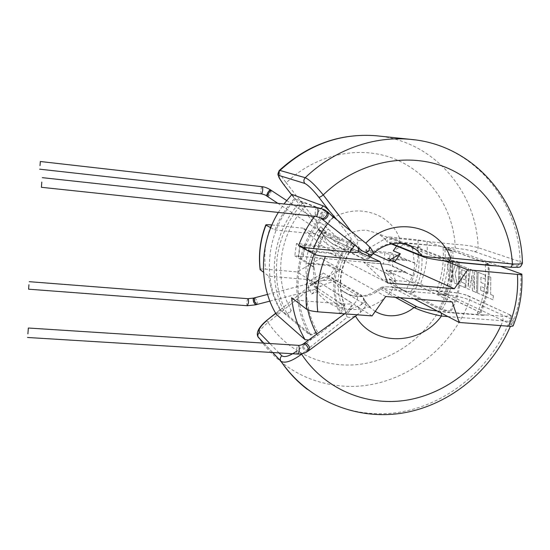 <?xml version="1.0" encoding="UTF-8"?>
<svg xmlns="http://www.w3.org/2000/svg" width="550" height="550" viewBox="0 0 550 550"><rect width="100%" height="100%" fill="white"/><g stroke="black" fill="none" stroke-linecap="round" stroke-linejoin="round"><path stroke-width="0.41" stroke-dasharray="2.75 2.06" d="M448.429 261.319L445.094 260.941C436.281 259.909 429.337 258.617 424.27 257.07L389.613 243.127C388.396 242.021 392.033 241.876 400.524 242.701L404.628 243.114L412.981 246.338L420.612 247.101C422.269 254.671 422.51 262.364 421.334 270.181C420.118 277.998 417.587 285.381 413.731 292.339L410.217 293.006L442.145 309.375L449.921 311.156C445.177 310.716 441.444 309.939 438.714 308.818L398.303 287.98L392.246 287.464L389.139 278.774L398.551 287.595L398.303 287.98M445.197 260.982L398.881 242.846L404.965 243.458L446.428 259.49C449.219 260.377 452.994 261.071 457.765 261.566L449.893 260.019L417.127 247.411C419.141 255.001 419.547 262.776 418.357 270.724C417.127 278.664 414.411 286.089 410.217 293.006M480.157 312.393L485.169 297.11L487.692 283.099L488.324 274.264L488.098 263.691L485.244 264.199C485.98 272.484 485.671 280.789 484.316 289.114C482.955 297.433 480.597 305.498 477.263 313.308L480.157 312.393L445.672 295.982L437.876 294.374L443.905 294.882L435.05 290.675L448.965 291.816L447.191 294.566L392.081 289.912C384.546 288.427 380.353 287.932 379.5 288.42L395.278 297.303M310.502 334.469C300.004 315.631 296.147 294.772 298.932 271.893C302.218 249.006 311.678 228.924 327.319 211.64L303.153 202.441C288.764 218.288 280.101 236.734 277.159 257.792C274.663 278.843 278.314 298.086 288.104 315.521L310.502 334.469L317.467 331.925C313.679 334.599 310.97 335.507 309.334 334.641L280.919 310.475C261.188 277.475 267.163 228.924 295.597 199.127L291.947 194.432M275.749 313.424L280.246 309.815L285.952 314.662L291.197 310.441C282.363 294.326 279.104 276.629 281.407 257.331C284.109 238.04 292.002 221.079 305.071 206.449L303.153 202.441M352.048 243.808C344.781 253.213 340.299 263.732 338.594 275.371C337.054 287.018 338.504 297.949 342.939 308.179L318.038 291.424C313.878 281.964 312.489 271.879 313.864 261.154C315.391 250.436 319.495 240.756 326.178 232.114L352.048 243.808L350.343 239.738L351.072 240.687C353.327 243.684 354.214 245.41 353.739 245.857L320.148 230.677L323.757 235.317L358.297 251.439L323.751 235.331L327.133 244.393L317.075 235.091L320.148 230.677M350.343 239.738C341.749 250.463 336.462 262.563 334.489 276.031C332.722 289.506 334.531 302.074 339.9 313.748L342.939 308.179M347.366 317.013C346.383 316.202 346.259 315.178 346.995 313.947L351.842 308.598L360.876 304.899C364.375 302.741 365.612 301.187 364.588 300.245L365.31 301.331C366.857 304.404 365.152 308.151 360.174 312.565L355.355 315.886C352.11 317.35 349.442 317.728 347.366 317.013L302.17 353.732M400.098 297.701L382.944 288.441C381.796 286.901 385.454 286.474 393.91 287.155L392.081 289.912C373.161 316.133 331.485 316.394 315.452 289.121L320.251 286.584C326.136 283.697 330.522 282.157 333.41 281.971L334.51 282.088C332.069 280.411 327.951 279.936 322.156 280.658L316.718 281.621L312.606 283.814C319.344 278.726 324.342 276.678 327.607 277.668L356.627 295.199C358.999 297.667 356.771 301.936 349.938 308.007C351.663 305.669 352.158 303.951 351.436 302.851L317.488 281.077L312.757 284.893L344.912 306.247C345.627 307.787 344.279 310.028 340.863 312.971L339.9 313.748M315.452 289.121L313.122 289.988L308.371 290.056L268.084 322.438L266.695 320.451M312.379 283.917L308.474 287.657L308.371 290.056M365.791 243.169L365.489 242.942C362.78 241.058 360.36 240.295 358.236 240.646L357.033 243.382L359.556 248.394L362.072 250.814M400.524 242.701C399.74 242.172 399.465 240.838 399.699 238.693C389.008 209.131 347.476 200.942 324.191 225.225L340.319 240.494C337.755 240.041 333.768 238.425 328.35 235.654L321.942 232.416L319.688 230.23L316.896 225.576L317.474 222.97L286.254 182.772L284.268 185.329M360.876 304.899C363.564 301.359 364.293 298.746 363.069 297.062L332.846 278.809L331.952 277.613C328.206 275.639 326.721 276.238 321.282 278.19L311.135 284.749L317.756 289.066L315.879 284.082L316.518 283.711L314.105 266.998L313.39 266.936L315.184 253.756L315.893 253.825L322.795 237.813L315.274 233.998L318.615 229.247L319.811 230.945C325.009 237.435 329.182 241.649 332.331 243.588L361.982 257.847C364.609 258.665 363.413 255.64 358.38 248.779M322.266 237.325L325.476 232.732L318.856 229.721M280.246 309.815L311.059 284.824L309.086 279.654L268.888 276.231L263.539 272.229M280.019 309.76C274.12 299.551 270.407 288.379 268.888 276.231M315.879 284.082L309.086 279.654M285.952 314.662C265.911 281.077 272.03 231.598 301.001 201.218L294.786 198.846L291.617 194.776M270.744 227.707L274.869 229.928C279.496 218.171 286.096 207.687 294.669 198.474L294.786 198.846M301.001 201.218L305.071 206.449M317.756 289.066L311.609 294.009C301.503 273.316 305.154 245.479 320.781 226.683L325.476 232.732M342.794 256.348L333.025 247.294L336.153 255.729L342.794 256.348L322.403 246.036L296.45 243.526L294.814 255.853L320.732 258.252L297.186 271.92L265.602 269.156C263.526 254.141 265.423 239.394 271.294 224.929M340.966 269.404L334.331 268.812L328.989 276.416L340.966 269.404L320.732 258.252M318.615 229.247L294.669 198.474M274.869 229.928L315.274 233.998M312.757 284.893L310.963 280.101L323.201 272.958L328.989 276.416M310.963 280.101L316.518 283.711M309.066 279.668L297.186 271.92M314.105 266.998L308.571 263.704L308.584 262.982L298.32 256.836C298.251 256.341 299.922 256.238 303.325 256.52L304.796 245.541L384.938 253.261L383.371 263.945L303.325 256.52M334.331 268.812L328.446 265.506L308.571 263.704M313.39 266.936L294.814 255.853M304.796 245.541C301.469 245.252 299.798 245.321 299.778 245.747L310.138 251.494L310.317 250.786L330.22 252.67L336.153 255.729M310.317 250.786L315.893 253.825M315.184 253.756L296.45 243.526M322.795 237.813L317.075 235.091M333.025 247.294L327.133 244.393M315.26 233.984L303.029 228.167L322.403 246.036M260.123 269.637C260.033 269.026 261.862 268.868 265.602 269.156M271.865 224.991L303.029 228.167M359.102 251.591L358.297 251.439L358.889 251.893M320.781 226.683L326.178 232.114M318.038 291.424L311.609 294.009M351.017 302.459L317.494 281.091L323.201 272.958M351.024 302.472L351.436 302.851M319.688 230.23L319.811 230.945M330.22 252.67L330.502 253.419L310.138 251.494M413.731 292.339L406.134 291.699L382.181 279.373L363.839 262.247L388.651 264.55L390.411 252.615L365.571 250.209L388.424 236.857L417.883 239.862C419.341 254.32 417.216 268.345 411.51 281.944C415.436 282.336 418.433 282.947 420.516 283.766C425.968 270.077 428.127 255.991 426.979 241.491L417.883 239.862M413.999 298.843L392.246 287.464M420.516 283.766L434.438 290.386L393.91 287.155M397.237 287.526L435.05 290.675M405.357 271.769L405.171 272.456L386.265 270.744L386.004 270.016L405.357 271.769L392.212 265.698L393.8 254.966L407.027 260.659L407.055 259.951L414.336 263.072L412.362 246.702L405.089 243.884L393.271 250.827M417.127 247.411L420.612 247.101M488.098 263.691L452.753 250.951L444.874 249.514L450.931 250.119L441.21 246.297L404.628 243.114L388.424 236.857M441.856 246.847L456.087 248.277C455.194 247.748 454.864 246.428 455.098 244.324L399.699 238.693C390.479 238.879 386.169 239.827 386.767 241.539L392.067 243.753M441.21 246.297L403.954 242.557M404.965 243.458L405.089 243.884M396.619 246.063L398.881 242.846M458.927 261.683C462.296 278.85 459.683 295.371 451.082 311.245M371.553 255.434L370.707 254.423L372.763 254.189M369.552 256.699L369.353 257.964L367.909 257.641L337.769 243.423C335.679 242.364 332.537 239.772 328.35 235.654M324.191 225.225L323.641 224.826C321.296 223.293 319.241 222.674 317.474 222.97M522.424 263.237L522.411 262.797L520.053 261.621L478.143 247.679C472.457 246.042 464.777 244.922 455.098 244.324C452.334 206.607 428.697 172.322 393.896 158.668C359.129 145.083 315.734 154.213 286.254 182.772C281.339 176.522 278.939 172.514 279.049 170.727M295.597 199.127L326.281 210.753C327.951 211.613 330.282 213.861 333.259 217.498L327.319 211.64M456.087 248.277C463.76 249.123 469.858 250.222 474.382 251.584L515.955 265.897C519.612 267.376 517.571 267.795 509.836 267.163L500.101 266.234L448.463 247.816L443.08 247.273L488.991 263.931C489.184 264.316 487.939 264.406 485.244 264.199M359.164 248.511L359.556 248.394M357.596 247.266L337.143 219.972M451.804 261.642L448.209 261.271M500.218 266.276L495.027 265.781M276.231 314.249L280.919 310.475M278.314 212.424L283.958 203.974M448.463 247.816C449.371 262.831 447.081 277.447 441.609 291.672L436.246 291.218C441.939 276.987 444.214 262.336 443.08 247.273M477.263 313.308C479.779 313.438 481.051 313.259 481.071 312.778L436.246 291.218M405.171 272.456L412.404 275.818L405.646 291.246L398.551 287.595M317.467 331.925C297.997 298.059 304.397 248.483 333.259 217.498M392.562 261.03L387.647 258.823L388.114 258.156L407.055 259.951M387.647 258.823L407.027 260.659M476.444 292.6L472.429 290.854L471.817 275.66L469.583 289.616L465.802 287.973L466.51 271.611L461.691 269.699L461.704 274.67L465.431 276.196L465.307 279.923L461.581 278.369L461.347 282.081L465.3 283.766L464.929 287.588L458.549 284.811L459.099 264.935L468.449 268.565L468.139 286.667L470.277 269.273L472.677 270.201L474.327 289.417L474.636 270.964L476.967 271.865L476.486 292.607L472.429 290.854M480.583 290.269L487.871 293.322L487.994 276.148L490.772 277.221L490.655 294.504L493.357 295.653L492.979 299.798L477.558 293.088L478.081 272.298L485.189 275.062L485.368 279.091L480.906 277.324L480.934 282.528L485.004 284.185L484.887 288.083L480.817 286.385L480.583 290.269L487.871 293.322M452.492 262.371L450.168 261.47L449.604 280.919L451.935 281.937L452.595 273.618L454.444 283.03L457.208 284.233L455.07 274.038L458.15 264.571L455.592 263.574L452.609 273.02L452.492 262.371L452.609 273.02M520.822 273.625C521.599 291.149 518.726 308.227 512.201 324.857L441.609 291.672M449.212 291.885C456.851 292.641 462.887 293.879 467.321 295.584L507.925 313.906C511.479 315.831 509.396 316.566 501.689 316.119L487.224 314.985L482.487 315.274L449.226 312.668L437.271 311.004M364.588 300.245L363.069 297.062L361.357 295.116C359.837 294.009 358.263 294.037 356.627 295.199M375.251 311.369L370.851 308.179L340.752 289.596L334.517 282.088L332.846 278.809C330.756 277.778 327.195 278.389 322.156 280.658M447.899 316.566L502.954 320.808C509.52 321.619 512.806 321.475 512.82 320.368L510.476 318.697L469.721 299.998C464.172 297.791 456.665 295.982 447.191 294.566C432.898 330.103 400.469 357.321 363.962 363.694C327.498 369.944 289.197 354.289 268.084 322.438C260.879 328.357 257.503 333.121 257.957 336.731M307.278 389.311C327.326 404.346 349.724 412.445 374.467 413.607C432.3 416.611 489.672 375.513 510.476 318.697C511.067 316.745 510.62 315.267 509.128 314.263C512.655 316.587 513.886 318.622 512.82 320.368L510.434 326.288M341.832 315.879L317.549 335.582L312.125 338.69L308.646 340.017M291.197 310.441L288.104 315.521M344.369 313.816L349.938 308.007M349.738 308.275L350.866 309.299M312.125 338.69L298.114 350.061L301.359 353.884M441.402 313.163L440.364 311.3M500.892 325.614L502.954 320.808C503.223 318.443 502.796 316.882 501.689 316.119M385.688 296.512L328.921 264.825L328.446 265.506M328.921 264.825L308.584 262.982M345.881 312.593L342.719 303.944L306.268 301.077L307.78 309.849M512.201 324.857L513.226 325.655M442.826 311.493L449.439 312.324L449.226 312.668M482.487 315.274L482.632 314.93L449.439 312.324M482.632 314.93L487.224 314.985M342.719 303.944C348.927 304.37 351.828 303.978 351.409 302.782M291.644 297.77C294.319 299.296 299.193 300.403 306.268 301.077M383.371 263.945C387.331 264.364 390.28 264.949 392.212 265.698M452.224 301.978L386.004 270.016M387.688 282.982L330.502 253.419M393.8 254.966L384.938 253.261M395.079 261.264L388.114 258.156M451.227 261.587L450.677 261.504M386.265 270.744L393.174 274.093L386.753 273.515L396.082 282.267L393.174 274.093M396.082 282.267L389.139 278.774M358.978 251.762L358.49 251.529M372.068 315.906L351.202 302.603M452.643 273.02L455.634 263.581L458.191 264.571L455.111 274.038L457.249 284.233L454.486 283.03L452.629 273.625L451.976 281.937L449.639 280.926L450.168 261.47M450.203 261.477L452.533 262.377M487.912 293.322L487.994 276.148M488.036 276.148L490.772 277.221M490.813 277.228L490.655 294.504M490.696 294.504L493.357 295.653M493.405 295.659L492.979 299.798M493.02 299.798L477.558 293.088M477.599 293.088L478.081 272.298M478.115 272.305L485.189 275.062M485.231 275.062L485.368 279.091M485.409 279.097L480.906 277.324M480.947 277.324L480.934 282.528M480.975 282.528L485.004 284.185M485.045 284.192L484.887 288.083M484.928 288.09L480.817 286.385M480.858 286.392L480.624 290.276M472.471 290.861L471.817 275.66M471.859 275.66L469.583 289.616M469.624 289.616L465.802 287.973M465.843 287.973L466.51 271.611M466.544 271.611L461.691 269.699M461.725 269.699L461.704 274.67M461.746 274.677L465.431 276.196M465.472 276.196L465.307 279.923M465.348 279.923L461.581 278.369M461.622 278.369L461.347 282.081M461.388 282.081L465.3 283.766M465.341 283.766L464.929 287.588M464.963 287.595L458.549 284.811M458.583 284.817L459.099 264.935M459.133 264.935L468.449 268.565M468.49 268.565L468.139 286.667M468.181 286.667L470.277 269.273M470.319 269.28L472.677 270.201M472.718 270.208L474.327 289.417M474.368 289.424L474.636 270.964M474.678 270.964L476.967 271.865M477.008 271.872L476.486 292.607M445.672 295.982C451.55 281.401 453.908 266.386 452.753 250.951M442.145 309.375C451.392 293.631 453.977 277.179 449.893 260.019M444.874 249.514C446.297 264.914 443.967 279.868 437.876 294.374M411.51 281.944L382.181 279.373M441.231 246.627L426.979 241.491M414.336 263.072L415.002 263.141L413.071 275.873L388.651 264.55M415.002 263.141L390.411 252.615M450.931 250.119C452.059 265.464 449.721 280.383 443.905 294.882M405.646 291.246L406.134 291.699M386.753 273.515L363.839 262.247M413.071 275.873L412.404 275.818M373.216 253.674L365.571 250.209M412.981 246.338L412.362 246.702M297.694 354.062C296.787 353.547 296.478 351.718 296.766 348.576C297.082 346.521 297.571 345.441 298.224 345.338M307.931 351.223L307.622 351.429C305.532 351.704 303.813 350.24 302.466 347.036L302.816 344.218M309.196 350.316L308.825 350.584C306.543 351.038 304.707 349.656 303.332 346.431L303.738 343.585M357.486 306.322L360.58 310.558L360.174 312.565M254.918 297.708L256.912 300.651C257.414 302.761 257.338 304.054 256.678 304.528L256.596 304.549M318.168 281.277L319.866 284.343L320.251 286.584M253.543 298.079L255.296 300.568C255.991 302.864 256.073 304.288 255.537 304.837L255.475 304.858M247.906 298.698L246.847 301.476C246.613 303.937 246.785 305.36 247.356 305.731M364.815 300.651L370.851 308.179L364.114 299.998L361.357 295.116L331.952 277.613C330.557 276.595 329.106 276.616 327.607 277.668M397.746 287.437L393.69 287.093C380.353 286.502 381.453 287.196 379.5 288.42C365.709 298.485 352.791 298.877 340.752 289.596C345.599 293.707 351.189 296.044 357.521 296.601C365.915 297.144 373.567 294.69 380.483 289.231L382.944 288.441M467.321 295.584L468.435 295.921C469.824 296.849 470.25 298.21 469.721 299.998C450.89 352.082 397.973 389.455 344.664 386.21C308.887 383.824 280.136 367.592 258.418 337.507M317.075 207.584C316.278 207.721 315.686 209.021 315.281 211.489C314.992 214.363 315.267 216.006 316.106 216.432M326.446 211.31L326.061 211.008C324.122 210.238 322.307 211.076 320.623 213.531C319.66 215.394 319.667 216.886 320.65 217.992M327.422 212.101L326.982 211.743C324.913 210.863 323.029 211.647 321.337 214.101L321.475 218.632M267.575 196.556C268.207 196.591 269.136 195.697 270.353 193.889L271.425 190.506M324.658 233.887L328.185 228.869M266.447 195.807L269.026 193.009L270.353 189.798M261.394 193.861C260.858 193.545 260.707 192.239 260.934 189.949C261.236 187.921 261.649 186.842 262.178 186.711M406.505 244.599L399.822 243.189C388.843 242.357 379.136 246.097 370.707 254.423L367.909 257.641C366.376 259.318 364.678 259.648 362.821 258.631L333.101 244.303C334.812 245.238 336.373 244.942 337.769 243.423L340.319 240.494C348.019 232.932 356.922 229.549 367.022 230.354L377.114 233.276C381.198 235.338 384.643 238.212 387.434 241.89L386.774 241.539M474.382 251.584C476.678 251.467 477.929 250.167 478.143 247.679C476.699 192.871 435.696 143.11 380.524 136.249L378.572 136.001M311.362 284.817L312.606 283.814M291.644 194.755L294.855 198.887M351.072 240.687C334.359 260.982 330.303 290.826 340.863 312.971M449.921 311.156C458.638 295.288 461.251 278.761 457.765 261.566M351.031 231.227L358.236 240.646M415.195 139.906C475.193 147.407 519.021 201.871 520.053 261.621C519.805 264.337 518.437 265.767 515.955 265.897M369.353 257.964C366.596 260.659 363.186 259.064 362.821 258.631L361.982 257.847M318.78 229.673L319.736 230.897C325.009 237.188 327.876 240.866 333.101 244.303L332.331 243.588M389.613 243.127L391.263 243.904M423.569 256.926L424.27 257.07M326.281 210.753C294.594 244.069 287.726 298.203 309.334 334.641M480.232 312.111C486.599 296.361 489.239 280.156 488.152 263.505M344.651 306.013C336.71 285.168 339.556 265.079 353.189 245.754M300.039 245.96L298.561 257.036M446.428 259.49C450.883 276.671 448.312 293.116 438.714 308.818M314.641 216.274L321.035 208.416M333.272 216.837L327.69 223.561M354.812 245.066L355.609 244.049M263.746 343.131L272.649 352.522M279.015 352.914L269.892 343.523M434.796 290.606L457.408 292.944C459.924 293.384 465.871 294.628 468.435 295.921L507.925 313.906M316.745 334.125L317.549 335.582M269.871 301.132L313.122 289.988M277.805 203.308L321.942 232.416M405.446 244.282L377.114 233.276C380.944 235.242 384.161 237.992 386.767 241.539M280.06 309.712L275.653 313.252M370.15 256.974L369.353 257.971M373.113 253.777L372.591 254.292M286.639 200.509L323.641 224.826M344.912 306.247C337.067 285.532 340.01 265.403 353.739 245.857M481.078 312.778C487.493 296.972 490.132 280.686 488.998 263.931M365.069 300.967L364.547 300.218M272.759 352.529L263.849 343.138M267.541 294.422L316.718 281.614M351.842 308.591L344.63 313.837M298.313 256.836L299.778 245.747"/><path stroke-width="0.82" d="M27.899 333.898L28.346 328.02L27.899 333.898M28.937 284.714L28.586 289.19L28.937 284.714M41.807 182.064L41.415 187.303L41.807 182.064M321.475 218.632L362.072 250.814L371.553 255.434L372.763 254.189C373.931 253.22 372.893 250.827 369.634 247.012L365.791 243.169C392.322 215.359 438.962 224.524 450.56 257.984C450.141 260.129 449.433 261.236 448.429 261.319L510.084 267.218L518.375 267.376C519.379 266.551 519.963 268.778 522.424 263.237M40.019 165.605L40.343 161.507L40.019 165.605M270.744 227.707L265.973 225.136C260.37 239.772 258.472 254.65 260.267 269.775L260.123 269.637C258.301 254.485 260.184 239.601 265.774 224.978L265.973 225.136M263.539 272.229L260.267 269.775M265.781 224.978C265.884 224.606 267.719 224.593 271.294 224.929L271.865 224.991M266.695 320.451L275.749 313.424M359.164 248.511L358.256 248.545L358.889 251.893C358.518 252.526 355.575 252.594 350.048 252.099L354.812 245.066M284.268 185.329L291.644 194.755M521.868 274.34C522.658 291.913 519.784 309.018 513.232 325.655C513.198 326.219 511.706 326.404 508.75 326.212C515.639 309.423 518.54 292.153 517.44 274.416L467.638 269.761L454.321 288.75L387.688 282.982L380.009 261.573L325.359 256.472C318.223 274.691 315.686 293.136 317.742 311.816L372.068 315.906L385.688 296.512L452.224 301.978L459.209 322.472L437.271 311.004C428.519 310.049 421.658 308.591 416.687 306.646L400.098 297.701M437.271 311.004L413.999 298.843M400.331 253.784L388.651 260.659L395.079 261.264L400.331 253.784L393.271 250.827L396.619 246.063M368.218 254.011L369.552 256.699M392.067 243.753L421.912 255.729C428.918 257.407 438.467 258.156 450.56 257.984L512.428 263.979C519.516 264.227 522.844 263.835 522.411 262.797C521.256 200.819 473.357 144.533 410.314 139.349L415.195 139.906M279.049 170.727L279.943 170.445L305.229 177.698C309.437 179.637 315.446 185.377 323.256 194.92L351.031 231.227M283.958 203.974L291.947 194.432L323.317 205.92C324.679 206.491 326.782 208.285 329.615 211.296L318.801 197.209C312.737 189.599 308.048 185.006 304.741 183.411L279.524 175.636C277.846 175.656 279.482 178.929 284.412 185.46M358.256 248.545L357.596 247.266M318.801 197.209C319.756 197.306 321.241 196.542 323.256 194.92C356.922 162.14 406.079 151.642 444.978 167.028C483.924 182.504 509.85 221.347 512.428 263.979C511.988 266.069 511.204 267.149 510.084 267.218M337.143 219.972L329.615 211.296M495.296 265.774L494.711 265.753M308.646 340.017L305.092 339.707L276.231 314.249C258.631 285.01 259.119 243.849 278.314 212.424M317.742 311.816C312.441 311.314 308.736 310.461 306.625 309.244L291.644 297.77C293.253 313.06 297.743 327.037 305.092 339.707M306.625 309.244C304.879 290.709 307.374 272.367 314.098 254.231L298.581 245.699C302.562 235.146 307.911 225.335 314.641 216.274M517.44 274.416C520.596 274.691 522.067 274.601 521.854 274.147L500.218 266.276M327.69 223.561C321.819 231.268 317.054 239.614 313.383 248.593L350.048 252.099M313.383 248.593C306.281 247.83 301.345 246.867 298.581 245.699M395.278 297.303L414.013 307.526C420.723 310.784 429.866 313.631 441.444 316.064L441.402 313.163M257.957 336.731L263.746 343.131M272.649 352.522L281.009 361.322C285.134 363.584 291.995 361.206 301.599 354.193L302.17 353.732M269.892 343.523L259.291 332.613C257.984 330.014 260.514 325.992 266.874 320.561M296.649 351.189C289.534 356.118 284.591 357.658 281.827 355.809L279.015 352.914M344.369 313.816L341.832 315.879M301.359 353.884L301.599 354.193C324.768 389.373 366.506 406.622 406.684 400.159C446.909 393.539 483.306 364.375 500.892 325.614M459.209 322.472L508.75 326.212M457.243 261.979L457.339 262.357L490.703 265.547L490.669 265.176M454.321 288.75L392.562 261.03M467.638 269.761L445.197 260.982M495.027 265.781L490.703 265.547M457.339 262.357L451.227 261.587M380.009 261.573L358.978 251.762M314.098 254.231C316.257 255.159 320.011 255.901 325.359 256.472M388.651 260.659L373.216 253.674M302.816 344.218L303.112 344.018C302.032 344.884 299.09 345.641 298.224 345.338C299.131 345.847 299.441 347.676 299.152 350.831C298.829 352.887 298.341 353.959 297.694 354.062L27.507 337.48M303.738 343.585L303.112 344.018C305.202 343.75 306.921 345.221 308.261 348.432L307.622 351.429C304.686 353.361 301.379 354.241 297.694 354.062M344.63 313.837L304.102 343.324C306.384 342.877 308.213 344.272 309.588 347.497L308.825 350.584L307.931 351.223M269.871 301.132L256.678 304.528L254.602 301.606C254.1 299.496 254.183 298.203 254.836 297.729L254.918 297.708M256.596 304.549L255.537 304.837L253.791 302.356C253.096 300.059 253.014 298.629 253.543 298.079L247.906 298.698C248.476 299.069 248.648 300.486 248.414 302.954L247.356 305.731L255.475 304.858M416.687 306.646L414.013 307.526C406.471 313.528 398.145 316.264 389.029 315.728C384.079 315.336 379.486 313.885 375.251 311.369M320.65 217.992L316.106 216.432C316.896 216.294 317.494 214.995 317.893 212.527C318.182 209.646 317.907 207.996 317.075 207.584L42.295 177.657M326.446 211.31L326.982 211.743C328.24 212.685 328.515 214.115 327.814 216.033L327.532 216.597C325.847 219.044 323.971 219.835 321.908 218.976L321.001 218.261C322.933 219.017 324.748 218.171 326.432 215.724C327.484 213.599 327.36 212.032 326.061 211.008C325.703 210.024 322.712 208.883 317.075 207.584M365.214 252.553C367.077 252.429 368.466 251.412 369.394 249.494L369.634 247.012M286.639 200.509L271.494 190.554C270.916 190.362 269.968 191.235 268.647 193.181L267.575 196.556M271.425 190.506L270.401 189.833C269.968 189.736 269.094 190.657 267.774 192.603L266.447 195.807M40.343 161.507L262.178 186.711C262.707 187.028 262.866 188.334 262.639 190.623C262.329 192.658 261.917 193.738 261.394 193.861C264.378 194.617 266.049 195.257 266.399 195.779L277.805 203.308M423.569 256.926L421.912 255.729C418.908 251.721 415.195 248.593 410.768 246.345L406.505 244.599M304.741 183.411C303.476 181.417 303.634 179.513 305.229 177.698C334.235 149.786 373.821 135.761 410.314 139.349L376.035 135.74C340.423 133.011 308.392 144.574 279.943 170.445C278.499 172.088 278.355 173.821 279.524 175.636M378.572 136.001L376.035 135.74C339.989 133.011 307.766 144.567 279.366 170.404C276.746 175.649 278.479 174.577 278.726 176.791C279.118 178.042 280.988 180.923 284.343 185.433L291.617 194.776M321.035 208.416L323.317 205.92M334.07 215.964L333.272 216.837M355.493 316.106C373.45 346.706 420.042 345.806 441.444 316.064L447.899 316.566M281.827 355.809C280.232 357.301 279.84 358.992 280.665 360.869L280.851 361.171C288.289 372.109 297.096 381.487 307.278 389.311M259.291 332.613C257.833 333.967 257.482 335.507 258.246 337.226L258.418 337.507M307.78 309.849C309.691 318.491 312.682 326.583 316.745 334.125M357.273 314.793L309.196 350.316M28.586 289.19L247.356 305.731M316.106 216.432L41.415 187.303M39.641 169.173L261.394 193.861M373.113 253.777C385.578 241.952 401.184 241.044 410.768 246.345L405.446 244.282M275.653 313.252L266.716 320.437C258.885 326.941 255.502 333.066 258.246 337.226L263.849 343.138M371.422 255.523L370.15 256.974M448.429 261.319C439.794 260.631 424.793 257.84 423.067 256.719L391.263 243.904M262.178 186.711C265.959 186.883 271.288 190.286 270.353 189.798M365.489 242.942L327.422 212.101M510.434 326.288C491.239 370.789 450.154 404.669 403.844 412.851C357.596 420.874 308.619 401.541 281.009 361.329L272.759 352.529M29.26 281.683L247.906 298.698M267.541 294.422L253.543 298.079M298.224 345.338L28.346 328.02"/></g></svg>
